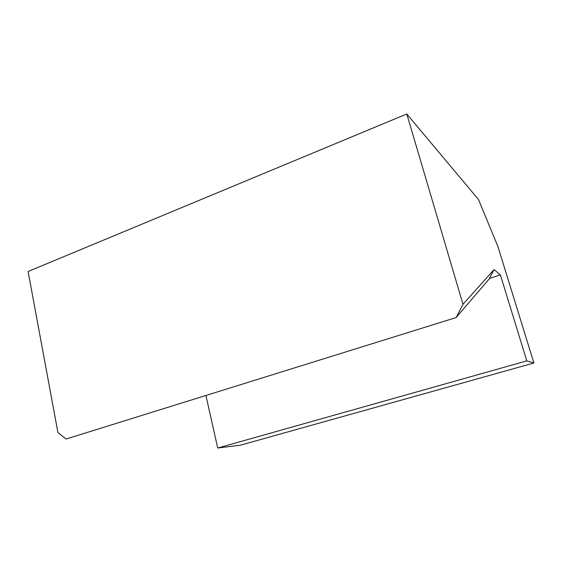 <?xml version="1.0" encoding="UTF-8"?>
<svg xmlns="http://www.w3.org/2000/svg" width="562" height="562" viewBox="0 0 562 562"><rect width="100%" height="100%" fill="white"/><g stroke="black" fill="none" stroke-linecap="round" stroke-linejoin="round"><path stroke-width="0.84" d="M456.084 317.579L462.997 304.316L494.061 269.57L489.073 279.096L456.084 317.579L66.084 439.02L57.928 432.543L28.1 271.502L406.79 113.981L478.543 199.594L498.03 246.873L533.9 363.01L240.311 445.223L217.705 448.019L205.931 395.472M462.997 304.316L406.79 113.981M533.9 363.01L526.798 360.895L500.377 274.888L494.061 269.57M526.798 360.895L217.705 448.019M500.377 274.888L489.418 278.45"/></g></svg>
